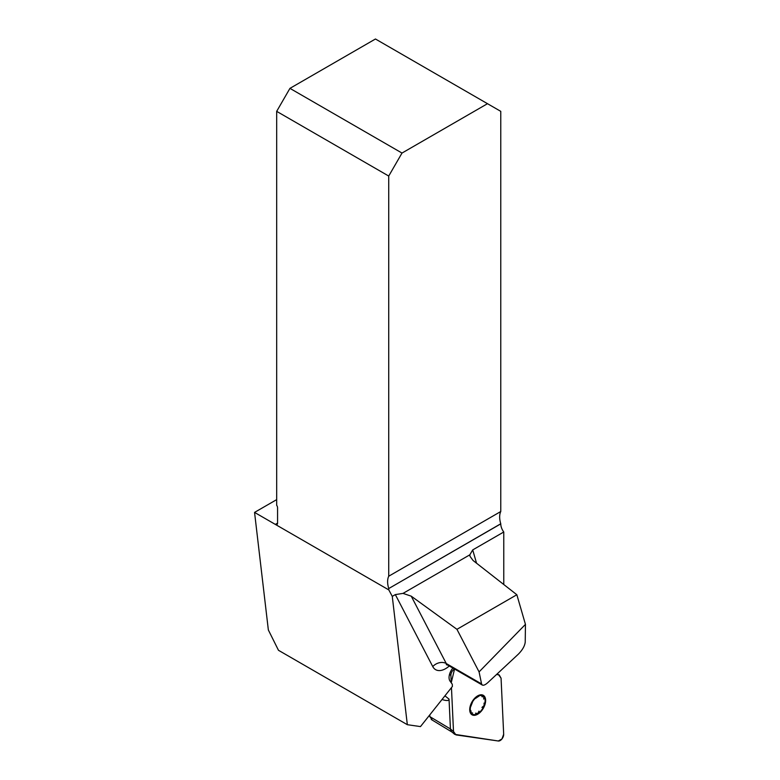 <?xml version="1.0" encoding="UTF-8"?>
<svg xmlns="http://www.w3.org/2000/svg" width="780" height="780" viewBox="0 0 780 780"><rect width="100%" height="100%" fill="white"/><g stroke="black" fill="none" stroke-linecap="round" stroke-linejoin="round"><path stroke-width="1.17" d="M452.878 668.06L452.166 668.957A10.013 5.782 120 0 0 450.031 681.106L452.273 684.216L452.38 686.468L420.478 726.59L407.335 724.698L392.272 596.368L395.333 594.594L403.026 593.385L411.245 596.173L446.277 663.536L481.572 683.914L479.076 671.902L456.944 629.323L411.245 596.173M487.5 103.691L402.002 153.055L289.945 88.364L375.453 39L500.77 111.355L500.77 511.524A18.769 10.842 60 0 0 500.77 523.77L500.77 523.867A9.389 5.421 -120 0 0 503.763 531.999L503.763 584.503M503.763 531.999L472.7 549.929L476.56 563.228M429 715.874L429.809 715.991M407.335 724.698L278.479 650.296L268.349 629.967L254.553 512.401L388.82 589.924L392.272 596.368M277.563 523.136A3.13 1.804 60 0 1 276.91 524.569A3.13 1.804 60 0 1 275.35 524.413L277.563 523.136L277.563 507.809A3.13 1.804 60 0 0 276.676 505.255L276.676 111.355L388.723 176.046L388.723 576.215L500.77 511.524M500.77 523.77L388.723 588.559A9.389 5.421 -120 0 0 388.82 589.924M388.723 588.461A18.769 10.842 60 0 1 388.723 576.215M479.076 671.902L525.447 624.37L516.847 594.74L456.944 629.323M516.847 594.74L473.06 560.489L470.038 556.374L469.823 554.824L472.7 549.929M289.945 88.364L276.676 111.355M388.723 176.046L402.002 153.055M276.676 499.629L254.553 512.401M481.572 683.914L482.303 685.045C483.561 685.63 485.433 684.791 487.919 682.539L518.408 654.098C522.493 649.935 524.764 645.938 525.223 642.115L525.447 624.37M483.6 699.065L484.068 697.027A10.491 6.055 -60 0 1 484.136 705.549A10.491 6.055 -60 0 1 477.74 713.593A10.491 6.055 -60 0 1 471.286 713.096A10.491 6.055 -60 0 1 471.227 704.574A10.491 6.055 -60 0 1 477.613 696.53A10.491 6.055 -60 0 1 484.068 697.027L483.541 696.54M481.718 710.648A11.261 6.503 120 0 0 481.601 694.795A11.261 6.503 120 0 0 469.716 709.742A11.261 6.503 120 0 0 481.718 710.648M484.039 703.102L484.136 705.549L481.942 707.421M478.988 711.145L477.74 713.593L475.566 713.154L475.995 713.856M472.573 712.93L471.286 713.096L470.837 710.531M472.495 702.166L470.72 706.67M475.459 698.451L479.017 696.062M484.068 697.027L481.865 696.667M432.12 719.784L429.839 716.635L429.76 714.919M429.839 716.635L450.43 728.959L449.036 699.124C449.085 700.85 446.745 700.986 442.006 699.514M450.421 728.959L451.142 731.299L454.623 734.292M450.889 675.422L451.23 682.773L454.565 669.035A4.963 2.866 -60 0 0 450.889 675.422L449.504 674.388M451.464 687.629L453.502 731.504L454.691 734.341L498.313 741A4.963 2.866 120 0 0 501.959 738.952A4.963 2.866 120 0 0 503.675 734.253L501.062 678.171L499.19 674.924L496.558 674.476L498.615 674.778L501.062 678.171L503.675 734.253L501.959 738.952L498.313 741L455.959 734.896L453.502 731.504L451.464 687.629M449.29 665.983L449.251 666.013A20.026 11.563 120 0 1 432.764 666.588L395.333 594.594M388.723 588.559L500.77 523.867M469.823 554.824L403.026 593.385M482.303 685.045L447.691 665.067A10.013 5.782 -60 0 1 446.277 663.536A10.013 7.673 -27.5 0 0 432.764 666.588M444.931 695.838L449.036 699.124M450.43 728.959L453.502 731.504M498.615 674.778L496.928 674.134M447.691 665.067L446.296 664.667L446.93 664.462M451.903 732.01L431.213 719.462M496.987 674.086L499.142 674.905"/></g></svg>
